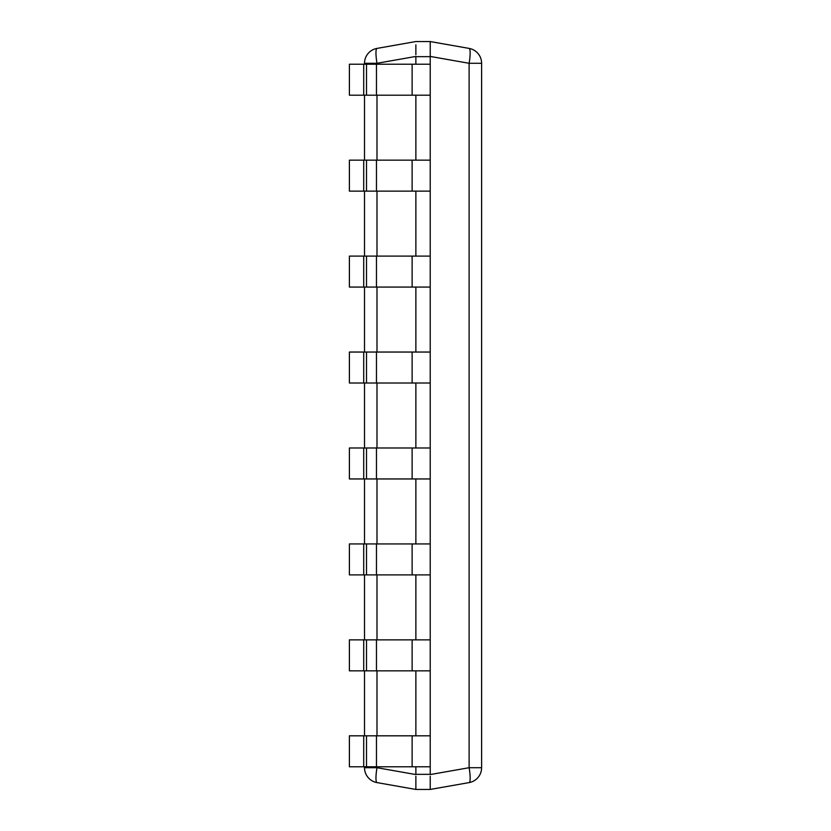 <?xml version="1.0" encoding="UTF-8"?>
<svg xmlns="http://www.w3.org/2000/svg" width="831" height="831" viewBox="0 0 831 831"><rect width="100%" height="100%" fill="white"/><g stroke="black" fill="none" stroke-linecap="round" stroke-linejoin="round"><path stroke-width="1.25" d="M430.229 776.279L430.229 788.515M430.229 787.965L430.229 777.629M363.718 64.216L363.718 95.191L349.394 95.191L349.394 64.216L430.229 64.216L430.229 54.721M430.229 53.371L430.229 52.311M430.229 44.812L430.24 41.55L438.529 43.015A15.114 2.586 -80 0 1 438.55 43.015M412.124 766.784L412.124 735.809L366.502 735.809L366.502 766.784L430.229 766.784L430.24 774.565L469.12 767.709L469.12 63.291A15.114 2.586 -80 0 0 469.12 48.406A15.114 15.114 0 0 1 481.606 63.291L469.12 63.291L430.24 56.435L430.24 41.55L469.12 48.406L438.529 43.015A15.114 10.606 100 0 1 438.602 43.025M469.12 48.406A15.114 15.114 0 0 1 481.606 63.291L481.606 767.709A15.114 15.114 0 0 1 469.12 782.594L430.24 789.45L415.874 789.45L376.994 782.594A15.114 15.114 0 0 1 364.508 767.709L376.994 767.709A15.114 2.586 100 0 0 376.994 782.594A15.114 15.114 0 0 1 364.508 767.709L364.508 766.784M415.874 776.279L415.874 788.515M415.874 44.812L415.874 54.721M415.874 41.55L430.24 41.55L415.874 41.55L376.994 48.406A15.114 2.586 80 0 0 376.994 63.291L364.508 63.291A15.114 15.114 0 0 1 376.994 48.406A15.114 15.114 0 0 0 364.508 63.291L364.508 64.216M366.502 64.216L366.502 95.191L430.229 95.191L430.229 160.154L376.464 160.154L376.464 191.13L349.394 191.13L349.394 160.154L363.718 160.154L363.718 191.13M376.464 191.13L430.229 191.13L430.229 256.104L376.464 256.104L376.464 287.069L349.394 287.069L349.394 256.104L363.718 256.104L363.718 287.069M376.464 287.069L430.229 287.069L430.229 352.043L376.464 352.043L376.464 383.018L349.394 383.018L349.394 352.043L363.718 352.043L363.718 383.018M376.464 383.018L430.229 383.018L430.229 447.982L376.464 447.982L376.464 478.957L349.394 478.957L349.394 447.982L363.718 447.982L363.718 478.957M376.464 478.957L430.229 478.957L430.229 543.931L376.464 543.931L376.464 574.896L349.394 574.896L349.394 543.931L363.718 543.931L363.718 574.896M376.464 574.896L430.229 574.896L430.229 639.87L376.464 639.87L376.464 670.846L349.394 670.846L349.394 639.87L363.718 639.87L363.718 670.846M376.464 670.846L430.229 670.846L430.229 735.809L412.124 735.809M481.606 767.709L469.12 767.709A15.114 2.586 -100 0 1 469.12 782.594L438.529 787.985A15.114 10.606 80 0 0 438.602 787.975M415.874 789.45L430.229 789.45L438.529 787.985A15.114 2.586 -100 0 0 438.55 787.985M415.874 787.965L415.874 777.629M415.874 53.371L415.874 52.467M430.229 774.336L415.874 774.336L415.874 766.784M415.874 735.809L415.874 670.846M415.874 639.87L415.874 574.896M415.874 543.931L415.874 478.957M415.874 447.982L415.874 383.018M415.874 352.043L415.874 287.069M415.874 256.104L415.874 191.13M415.874 160.154L415.874 95.191M415.874 64.216L415.874 56.664L430.229 56.664M364.508 735.809L364.508 670.846M364.508 639.87L364.508 574.896M364.508 543.931L364.508 478.957M364.508 447.982L364.508 383.018M364.508 352.043L364.508 287.069M364.508 256.104L364.508 191.13M364.508 160.154L364.508 95.191M366.502 735.809L349.394 735.809L349.394 766.784L363.718 766.784L363.718 735.809M430.229 766.784L430.229 735.809M366.502 766.784L363.718 766.784M363.718 639.87L376.464 639.87M430.229 670.846L430.229 639.87M363.718 543.931L376.464 543.931M430.229 574.896L430.229 543.931M363.718 447.982L376.464 447.982M430.229 478.957L430.229 447.982M363.718 352.043L376.464 352.043M430.229 383.018L430.229 352.043M363.718 256.104L376.464 256.104M430.229 287.069L430.229 256.104M363.718 160.154L376.464 160.154M430.229 191.13L430.229 160.154M430.229 95.191L430.229 64.216M366.502 95.191L363.718 95.191M415.874 774.565L376.994 767.709L376.994 766.784M376.994 735.809L376.994 670.846M376.994 639.87L376.994 574.896M376.994 543.931L376.994 478.957M376.994 447.982L376.994 383.018M376.994 352.043L376.994 287.069M376.994 256.104L376.994 191.13M376.994 160.154L376.994 95.191M376.994 64.216L376.994 63.291L415.874 56.435M376.464 735.809L376.464 766.784M412.124 670.846L412.124 639.87M366.502 639.87L366.502 670.846M412.124 574.896L412.124 543.931M366.502 543.931L366.502 574.896M412.124 478.957L412.124 447.982M366.502 447.982L366.502 478.957M412.124 383.018L412.124 352.043M366.502 352.043L366.502 383.018M412.124 287.069L412.124 256.104M366.502 256.104L366.502 287.069M412.124 191.13L412.124 160.154M366.502 160.154L366.502 191.13M412.124 95.191L412.124 64.216M376.464 64.216L376.464 95.191"/></g></svg>
